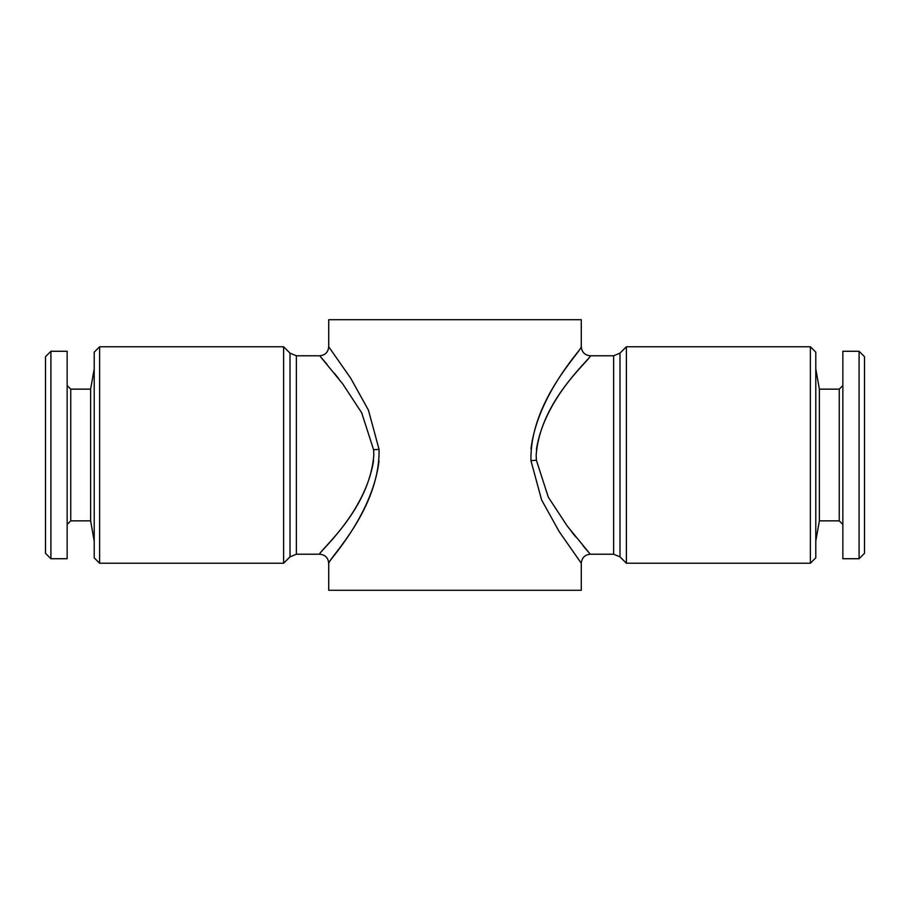 <?xml version="1.0" encoding="UTF-8"?>
<svg xmlns="http://www.w3.org/2000/svg" width="910" height="910" viewBox="0 0 910 910"><rect width="100%" height="100%" fill="white"/><g stroke="black" fill="none" stroke-linecap="round" stroke-linejoin="round"><path stroke-width="1.36" d="M842.853 385.544L839.247 389.15L839.247 520.85L819.375 520.85L819.375 389.15L815.792 368.857M859.086 558.729L859.086 351.271L842.853 351.271L842.853 558.729L859.086 558.729L864.5 553.314L864.5 356.686L859.086 351.271M67.147 524.456L70.752 520.85L70.752 389.15L90.625 389.15L90.625 520.85L94.208 541.143M50.914 351.271L50.914 558.729L67.147 558.729L67.147 351.271L50.914 351.271L45.5 356.686L45.5 553.314L50.914 558.729M99.622 563.233L94.208 557.83L94.208 352.17L99.622 346.767L283.624 346.767L283.624 563.233L99.622 563.233L99.622 346.767M810.378 346.767L810.378 563.233L815.792 557.83L815.792 352.17L810.378 346.767L626.376 346.767L626.376 563.233L619.994 556.863L619.994 353.137L626.376 346.767M373.601 460.471C365.217 514.184 316.327 554.065 319.74 554.179C319.194 550.425 369.551 510.135 373.817 455L373.623 449.79L361.691 412.822L342.74 383.929L320.218 356.367M321.526 357.88L326.815 364.068M334.379 373.214L338.793 378.776M319.706 355.776C325.177 355.241 328.18 352.238 328.726 346.755L350.794 378.355L368.413 410.103L379.049 449.312C380.232 508.121 329.909 557.193 328.863 563.04C324.267 565.155 372.201 517.699 379.026 460.972M536.399 449.529C544.783 395.816 593.673 355.935 590.26 355.821C590.806 359.575 540.449 399.865 536.183 455L536.377 460.21L548.309 497.178L567.26 526.071L589.782 553.633M588.474 552.12L583.185 545.932M575.62 536.786L571.207 531.224M590.294 554.224C584.823 554.759 581.82 557.762 581.274 563.245L559.206 531.645L541.587 499.897L530.951 460.688C529.768 401.879 580.091 352.807 581.137 346.96C585.733 344.845 537.799 392.301 530.974 449.028M319.706 554.224C325.177 554.759 328.18 557.762 328.726 563.245L328.726 590.294L581.274 590.294L581.274 563.245M590.294 355.776C584.823 355.241 581.82 352.238 581.274 346.755L581.274 319.706L328.726 319.706L328.726 346.755M379.049 449.312L373.623 449.79M283.624 563.233L290.006 556.863L290.006 353.137L296.376 355.787L319.706 355.787M290.006 556.863L296.376 554.213L296.376 355.787M530.951 460.688L536.377 460.21M619.994 556.863L613.624 554.213L613.624 355.787L590.294 355.787M819.375 520.85L815.792 541.143M839.247 520.85L842.853 524.456M90.625 389.15L94.208 368.857M70.752 389.15L67.147 385.544M296.376 554.213L319.706 554.213M290.006 353.137L283.624 346.767M613.624 554.213L590.294 554.213M619.994 353.137L613.624 355.787M810.378 563.233L626.376 563.233M70.752 520.85L90.625 520.85M839.247 389.15L819.375 389.15"/></g></svg>
